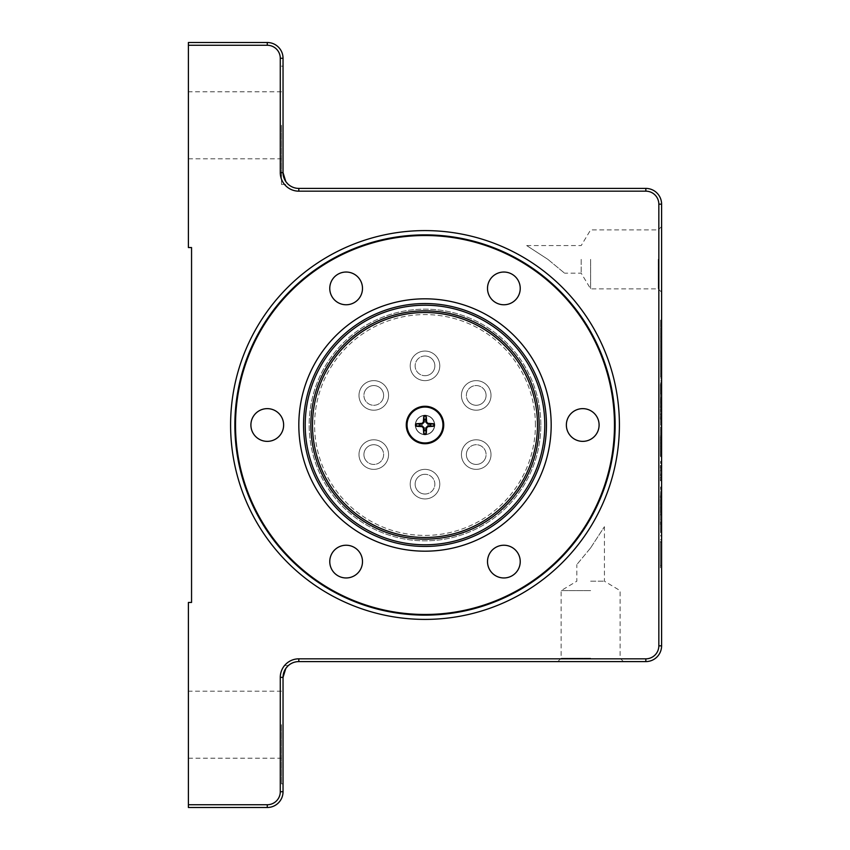 <?xml version="1.0" encoding="UTF-8"?>
<svg xmlns="http://www.w3.org/2000/svg" width="850" height="850" viewBox="0 0 850 850"><rect width="100%" height="100%" fill="white"/><g stroke="black" fill="none" stroke-linecap="round" stroke-linejoin="round"><path stroke-width="0.64" stroke-dasharray="4.25 3.19" d="M426.19 415.639L425.776 419.666A5.387 5.387 0 0 0 424.224 419.666L423.81 415.639A9.435 9.435 0 0 1 426.19 415.639A31.535 2.752 -93 0 1 426.636 422.046L427.954 423.364A31.535 2.752 -177 0 1 434.361 423.81A9.435 9.435 0 0 1 434.361 426.19A31.535 2.752 -3 0 1 427.954 426.636L426.636 427.954A31.535 2.752 -87 0 1 426.19 434.361A9.435 9.435 0 0 1 423.81 434.361A31.535 2.752 87 0 1 423.364 427.954L422.046 426.636A31.535 2.752 3 0 1 415.639 426.19A9.435 9.435 0 0 1 415.639 423.81A31.535 2.752 177 0 1 422.046 423.364L423.364 422.046A31.535 2.752 93 0 1 423.81 415.639M425.776 419.666L425.786 422.089L427.911 424.214L434.361 423.81M434.361 426.19L430.334 425.776A5.387 5.387 0 0 0 430.334 424.224M430.334 425.776L427.911 425.786L425.786 427.911L426.19 434.361M423.81 434.361L424.224 430.334A5.387 5.387 0 0 0 425.776 430.334M425 406.268A18.732 18.732 0 0 0 406.268 425A18.732 18.732 0 0 0 425 443.732A18.732 18.732 0 0 0 443.732 425A18.732 18.732 0 0 0 425 406.268M425 407.054A17.946 17.946 0 0 0 407.054 425A17.946 17.946 0 0 0 425 442.946A17.946 17.946 0 0 0 442.946 425A17.946 17.946 0 0 0 425 407.054M458.384 540.037A119.776 119.776 0 0 0 540.037 391.616A119.776 119.776 0 0 0 391.616 309.963A119.776 119.776 0 0 0 309.963 458.384A119.776 119.776 0 0 0 458.384 540.037M303.546 425A121.454 121.454 0 0 0 458.851 541.641A121.454 121.454 0 0 0 546.454 425A121.454 121.454 0 0 0 391.149 308.359A121.454 121.454 0 0 0 303.546 425M425 234.866A190.134 190.134 0 0 1 615.134 425A190.134 190.134 0 0 0 425 234.866A190.134 190.134 0 0 1 615.134 425A190.134 190.134 0 0 1 425 615.134A190.134 190.134 0 0 0 615.134 425A190.134 190.134 0 0 1 425 615.134A190.134 190.134 0 0 1 234.866 425A190.134 190.134 0 0 1 425 234.866A190.134 190.134 0 0 0 234.866 425A190.134 190.134 0 0 0 425 615.134A190.134 190.134 0 0 1 234.866 425A190.134 190.134 0 0 1 425 234.866M331.957 296.586A16.363 16.363 0 0 0 354.312 302.568A16.363 16.363 0 0 0 360.304 280.213A16.363 16.363 0 0 1 354.312 302.568A16.363 16.363 0 0 1 331.957 296.586A16.363 16.363 0 0 0 354.312 302.568A16.363 16.363 0 0 0 360.304 280.213A16.363 16.363 0 0 0 337.949 274.231A16.363 16.363 0 0 0 331.957 296.586A16.363 16.363 0 0 1 337.949 274.231A16.363 16.363 0 0 1 360.304 280.213A16.363 16.363 0 0 0 337.949 274.231A16.363 16.363 0 0 0 331.957 296.586M489.696 280.213A16.363 16.363 0 0 0 495.688 302.568A16.363 16.363 0 0 0 518.043 296.586A16.363 16.363 0 0 1 495.688 302.568A16.363 16.363 0 0 1 489.696 280.213A16.363 16.363 0 0 0 495.688 302.568A16.363 16.363 0 0 0 518.043 296.586A16.363 16.363 0 0 0 512.051 274.231A16.363 16.363 0 0 0 489.696 280.213A16.363 16.363 0 0 1 512.051 274.231A16.363 16.363 0 0 1 518.043 296.586A16.363 16.363 0 0 0 512.051 274.231A16.363 16.363 0 0 0 489.696 280.213M582.728 408.638A16.363 16.363 0 0 0 566.366 425A16.363 16.363 0 0 0 582.728 441.362A16.363 16.363 0 0 1 566.366 425A16.363 16.363 0 0 1 582.728 408.638A16.363 16.363 0 0 0 566.366 425A16.363 16.363 0 0 0 582.728 441.362A16.363 16.363 0 0 0 599.101 425A16.363 16.363 0 0 0 582.728 408.638A16.363 16.363 0 0 1 599.101 425A16.363 16.363 0 0 1 582.728 441.362A16.363 16.363 0 0 0 599.101 425A16.363 16.363 0 0 0 582.728 408.638M518.043 553.414A16.363 16.363 0 0 0 495.688 547.432A16.363 16.363 0 0 0 489.696 569.787A16.363 16.363 0 0 1 495.688 547.432A16.363 16.363 0 0 1 518.043 553.414A16.363 16.363 0 0 0 495.688 547.432A16.363 16.363 0 0 0 489.696 569.787A16.363 16.363 0 0 0 512.051 575.769A16.363 16.363 0 0 0 518.043 553.414A16.363 16.363 0 0 1 512.051 575.769A16.363 16.363 0 0 1 489.696 569.787A16.363 16.363 0 0 0 512.051 575.769A16.363 16.363 0 0 0 518.043 553.414M360.304 569.787A16.363 16.363 0 0 0 354.312 547.432A16.363 16.363 0 0 0 331.957 553.414A16.363 16.363 0 0 1 354.312 547.432A16.363 16.363 0 0 1 360.304 569.787A16.363 16.363 0 0 0 354.312 547.432A16.363 16.363 0 0 0 331.957 553.414A16.363 16.363 0 0 0 337.949 575.769A16.363 16.363 0 0 0 360.304 569.787A16.363 16.363 0 0 1 337.949 575.769A16.363 16.363 0 0 1 331.957 553.414A16.363 16.363 0 0 0 337.949 575.769A16.363 16.363 0 0 0 360.304 569.787M267.272 441.362A16.363 16.363 0 0 0 283.634 425A16.363 16.363 0 0 0 267.272 408.638A16.363 16.363 0 0 1 283.634 425A16.363 16.363 0 0 1 267.272 441.362A16.363 16.363 0 0 0 283.634 425A16.363 16.363 0 0 0 267.272 408.638A16.363 16.363 0 0 0 250.899 425A16.363 16.363 0 0 0 267.272 441.362A16.363 16.363 0 0 1 250.899 425A16.363 16.363 0 0 1 267.272 408.638A16.363 16.363 0 0 0 250.899 425A16.363 16.363 0 0 0 267.272 441.362M235.524 425A189.476 189.476 0 0 0 425 614.476A189.476 189.476 0 0 0 614.476 425A189.476 189.476 0 0 0 425 235.524A189.476 189.476 0 0 0 235.524 425M551.183 425A126.183 126.183 0 0 1 425 551.183A126.183 126.183 0 0 1 298.817 425A126.183 126.183 0 0 1 425 298.817A126.183 126.183 0 0 1 551.183 425M281.467 724.689L281.467 783.838L281.467 724.689M283.039 724.689L283.039 783.838L283.039 724.689M281.467 125.311L281.467 184.461L281.467 125.311M188.403 45.263L188.403 42.5L267.272 42.5A15.778 15.778 0 0 1 283.039 58.278L283.039 172.624A15.778 15.778 0 0 0 298.817 188.403L645.83 188.403A15.778 15.778 0 0 1 661.597 204.17L661.597 645.83A15.778 15.778 0 0 1 645.83 661.597L298.817 661.597A15.778 15.778 0 0 0 283.039 677.376L283.039 791.722A15.778 15.778 0 0 1 267.272 807.5L188.403 807.5L188.403 804.737L267.272 804.737A13.016 13.016 0 0 0 280.277 791.722L280.277 677.376A18.53 18.53 0 0 1 298.817 658.835L645.83 658.835A13.016 13.016 0 0 0 658.835 645.83L658.835 204.17A13.016 13.016 0 0 0 645.83 191.165L298.817 191.165A18.53 18.53 0 0 1 280.277 172.624L280.277 58.278A13.016 13.016 0 0 0 267.272 45.263L188.403 45.263L188.403 247.552L191.558 247.552L191.558 602.448L188.403 602.448L188.403 804.737M287.619 183.738L288.384 184.461L287.619 183.738M590.622 581.198L604.424 581.198L590.622 581.198M590.622 547.899L604.424 526.692L590.622 547.899L576.821 564.591L590.622 547.899M590.622 590.622L561.138 590.622L590.622 590.622M590.622 661.597L557.77 661.597L590.622 661.597M590.622 658.219L561.138 658.219L590.622 658.219M425 619.406A194.406 194.406 0 0 0 619.406 425A194.406 194.406 0 0 0 425 230.594A194.406 194.406 0 0 0 230.594 425A194.406 194.406 0 0 0 425 619.406M581.198 259.377L581.198 273.179L581.198 259.377M547.899 259.377L564.591 273.179L547.899 259.377L564.591 273.179L547.899 259.377L526.692 245.576L547.899 259.377M590.622 259.377L590.622 288.862L590.622 259.377M661.597 259.377L661.597 292.23L661.597 259.377M658.219 259.377L658.219 288.862L658.219 259.377M188.403 724.689L188.403 758.211L188.403 724.689M188.403 125.311L188.403 91.789L188.403 125.311M660.609 528.997L660.609 521.942L660.609 528.997M661.597 528.997L661.597 521.942L661.597 528.997M660.609 366.52L660.609 357.701L660.609 366.52L661.597 366.52L661.597 365.553L660.609 365.553M661.597 365.553L661.597 366.52M661.597 358.668L660.609 358.668M661.597 357.701L660.609 357.701M661.597 531.027L661.597 526.001L661.597 532.674L661.597 527.011L660.609 527.011L660.609 526.001L660.609 532.674L660.609 527.011L660.609 531.027L660.609 527.011L661.597 527.011L660.609 527.011L661.597 527.011L661.597 531.027L660.609 531.027M661.597 532.674L660.609 532.674M661.597 531.42L660.609 531.42M661.597 528.732L660.609 528.732M661.597 526.001L660.609 526.001L661.597 526.001M661.597 530.528L660.609 530.528M661.597 529.933L660.609 529.933M661.597 532.058L660.609 532.058M661.597 476.223L661.597 461.284L661.597 487.9L661.597 476.223L660.609 476.223L660.609 461.284L660.609 476.223M661.597 487.9L660.609 487.9M661.597 462.655L660.609 462.655M661.597 461.284L660.609 461.284M661.597 480.271L660.609 480.271M661.597 470.358L660.609 470.358M661.597 469.2L660.609 469.2M660.609 385.422L660.609 393.911L660.609 382.181L660.609 385.422L661.597 385.422L661.597 393.911L661.597 390.033L660.609 390.033M661.597 390.033L661.597 382.181L660.609 382.181M661.597 382.181L661.597 385.422M661.597 380.768L660.609 380.768M661.597 455.812L661.597 429.388L661.597 456.737L661.597 455.812L660.609 455.812L660.609 429.388L660.609 455.812M661.597 442.478L660.609 442.478M661.597 443.062L660.609 443.062M661.597 448.545L660.609 448.545M661.597 454.58L660.418 454.58L660.418 436.826L660.418 455.951L660.418 454.58L661.597 454.58L661.597 436.826L661.597 455.951L661.597 454.58L660.609 454.612M661.597 446.994L660.609 446.994M660.609 373.607L660.609 365.744L660.609 378.813L660.609 373.607L661.597 373.607L661.597 365.744L660.609 365.744M661.597 365.744L661.597 373.607M661.597 378.813L660.609 378.813M661.597 370.961L660.609 370.961M661.597 329.173L661.597 353.738L661.597 329.173L660.609 329.173L660.609 320.099L660.609 353.738L660.609 329.173M661.597 352.58L660.609 352.58M661.597 320.099L660.609 320.099M661.597 353.738L660.609 353.738M660.609 364.204L660.609 351.146L660.609 364.204L661.597 364.204L661.597 358.998L660.609 358.998M661.597 358.998L661.597 364.204M661.597 356.352L660.609 356.352M661.597 351.146L660.609 351.146M661.597 500.267L661.597 515.026L661.597 494.987L661.597 500.267L660.609 500.267L660.609 486.986L660.609 515.026L660.609 500.267M661.597 505.623L660.609 505.623M661.597 506.388L660.609 506.388M661.597 503.306L660.609 503.306M661.597 511.158L660.609 511.158M661.597 491.247L660.609 491.247M661.597 498.599L660.609 498.599M660.609 337.737L660.609 347.416L660.609 336.388L660.609 337.737L661.597 337.737L661.597 347.416L660.609 347.416M661.597 347.416L661.597 337.737M661.597 336.388L660.609 336.388M661.597 346.067L660.609 346.067M661.597 419.656L661.597 397.736L661.597 419.656L660.609 419.656L660.609 429.824L660.609 397.736L660.609 419.656M661.597 421.972L660.609 421.972M661.597 429.824L660.609 429.824M661.597 422.291L660.609 422.291M661.597 414.439L660.609 414.439M661.597 418.689L660.609 418.689M661.597 411.379L660.609 411.379L660.609 405.886L660.609 411.379L661.597 411.4L661.597 405.886L661.597 411.379M661.597 542.311L661.597 565.579L661.597 542.311L660.418 542.311L660.418 565.579L660.418 542.311L661.597 542.311M661.597 386.952L661.597 419.284L661.597 386.952L660.418 386.952L660.418 419.284L660.418 384.189L660.418 402.921L660.418 386.952L661.597 386.952M661.597 568.342L661.597 539.548L661.597 568.342L660.418 568.342L660.418 539.548L660.418 568.342L661.597 568.342M661.597 498.546L661.597 524.567L661.597 495.784L661.597 524.567L661.597 498.546L660.418 498.546L660.418 524.567L660.418 495.784L660.418 524.567L660.418 498.546L661.597 498.546L660.418 498.546M661.597 480.803L661.597 465.418L661.597 480.803L660.418 480.803L660.418 465.418L660.418 480.803L661.597 480.803M661.597 436.826L661.597 435.455L661.597 436.826L660.418 436.826L660.418 435.455L660.418 436.826L661.597 436.826M661.597 478.04L660.418 478.04L661.597 478.04M661.597 477.711L660.418 477.711M661.597 495.784L660.418 495.784M660.418 402.921L660.418 416.521L660.418 402.921L661.597 402.921M661.597 384.189L660.418 384.189L661.597 384.189M661.597 404.993L660.418 404.993M661.597 402.029L660.418 402.029M661.597 539.548L660.418 539.548L661.597 539.548M661.597 565.579L660.418 565.579L661.597 565.579M283.039 125.311L283.039 66.162L283.039 125.311M287.619 666.262L288.384 665.539L287.619 666.262M424.224 430.334L424.214 427.911L422.089 425.786L415.639 426.19M415.639 423.81L419.666 424.224A5.387 5.387 0 0 0 419.666 425.776M419.666 424.224L422.089 424.214L424.214 422.089L424.224 419.666M425 469.359A14.79 14.79 0 0 1 439.79 484.149A14.79 14.79 0 0 1 425 498.939A14.79 14.79 0 0 1 410.21 484.149A14.79 14.79 0 0 1 425 469.359A14.79 14.79 0 0 0 410.21 484.149A14.79 14.79 0 0 0 425 498.939A14.79 14.79 0 0 0 439.79 484.149A14.79 14.79 0 0 0 425 469.359M425 494.009A9.86 9.86 0 0 0 434.86 484.149A9.86 9.86 0 0 0 425 474.289A9.86 9.86 0 0 1 434.86 484.149A9.86 9.86 0 0 1 425 494.009A9.86 9.86 0 0 1 415.14 484.149A9.86 9.86 0 0 1 425 474.289A9.86 9.86 0 0 0 415.14 484.149A9.86 9.86 0 0 0 425 494.009A9.86 9.86 0 0 1 415.14 484.149A9.86 9.86 0 0 1 425 474.289A9.86 9.86 0 0 0 415.14 484.149A9.86 9.86 0 0 0 425 494.009A9.86 9.86 0 0 0 434.86 484.149A9.86 9.86 0 0 0 425 474.289A9.86 9.86 0 0 1 434.86 484.149A9.86 9.86 0 0 1 425 494.009M463.42 447.185A14.79 14.79 0 0 1 483.618 441.766A14.79 14.79 0 0 1 489.026 461.964A14.79 14.79 0 0 1 468.828 467.383A14.79 14.79 0 0 1 463.42 447.185A14.79 14.79 0 0 0 468.828 467.383A14.79 14.79 0 0 0 489.026 461.964A14.79 14.79 0 0 0 483.618 441.766A14.79 14.79 0 0 0 463.42 447.185M484.766 459.499A9.86 9.86 0 0 0 481.153 446.038A9.86 9.86 0 0 0 467.691 449.65A9.86 9.86 0 0 1 481.153 446.038A9.86 9.86 0 0 1 484.766 459.499A9.86 9.86 0 0 1 471.293 463.112A9.86 9.86 0 0 1 467.691 449.65A9.86 9.86 0 0 0 471.293 463.112A9.86 9.86 0 0 0 484.766 459.499A9.86 9.86 0 0 1 471.293 463.112A9.86 9.86 0 0 1 467.691 449.65A9.86 9.86 0 0 0 471.293 463.112A9.86 9.86 0 0 0 484.766 459.499A9.86 9.86 0 0 0 481.153 446.038A9.86 9.86 0 0 0 467.691 449.65A9.86 9.86 0 0 1 481.153 446.038A9.86 9.86 0 0 1 484.766 459.499M463.42 402.815A14.79 14.79 0 0 1 468.828 382.617A14.79 14.79 0 0 1 489.026 388.036A14.79 14.79 0 0 1 483.618 408.234A14.79 14.79 0 0 1 463.42 402.815A14.79 14.79 0 0 0 483.618 408.234A14.79 14.79 0 0 0 489.026 388.036A14.79 14.79 0 0 0 468.828 382.617A14.79 14.79 0 0 0 463.42 402.815M484.766 390.501A9.86 9.86 0 0 0 471.293 386.888A9.86 9.86 0 0 0 467.691 400.35A9.86 9.86 0 0 1 471.293 386.888A9.86 9.86 0 0 1 484.766 390.501A9.86 9.86 0 0 1 481.153 403.962A9.86 9.86 0 0 1 467.691 400.35A9.86 9.86 0 0 0 481.153 403.962A9.86 9.86 0 0 0 484.766 390.501A9.86 9.86 0 0 1 481.153 403.962A9.86 9.86 0 0 1 467.691 400.35A9.86 9.86 0 0 0 481.153 403.962A9.86 9.86 0 0 0 484.766 390.501A9.86 9.86 0 0 0 471.293 386.888A9.86 9.86 0 0 0 467.691 400.35A9.86 9.86 0 0 1 471.293 386.888A9.86 9.86 0 0 1 484.766 390.501M425 380.641A14.79 14.79 0 0 1 410.21 365.851A14.79 14.79 0 0 1 425 351.061A14.79 14.79 0 0 1 439.79 365.851A14.79 14.79 0 0 1 425 380.641A14.79 14.79 0 0 0 439.79 365.851A14.79 14.79 0 0 0 425 351.061A14.79 14.79 0 0 0 410.21 365.851A14.79 14.79 0 0 0 425 380.641M425 355.991A9.86 9.86 0 0 0 415.14 365.851A9.86 9.86 0 0 0 425 375.711A9.86 9.86 0 0 1 415.14 365.851A9.86 9.86 0 0 1 425 355.991A9.86 9.86 0 0 1 434.86 365.851A9.86 9.86 0 0 1 425 375.711A9.86 9.86 0 0 0 434.86 365.851A9.86 9.86 0 0 0 425 355.991A9.86 9.86 0 0 1 434.86 365.851A9.86 9.86 0 0 1 425 375.711A9.86 9.86 0 0 0 434.86 365.851A9.86 9.86 0 0 0 425 355.991A9.86 9.86 0 0 0 415.14 365.851A9.86 9.86 0 0 0 425 375.711A9.86 9.86 0 0 1 415.14 365.851A9.86 9.86 0 0 1 425 355.991M386.58 402.815A14.79 14.79 0 0 1 366.382 408.234A14.79 14.79 0 0 1 360.974 388.036A14.79 14.79 0 0 1 381.172 382.617A14.79 14.79 0 0 1 386.58 402.815A14.79 14.79 0 0 0 381.172 382.617A14.79 14.79 0 0 0 360.974 388.036A14.79 14.79 0 0 0 366.382 408.234A14.79 14.79 0 0 0 386.58 402.815M365.234 390.501A9.86 9.86 0 0 0 368.847 403.962A9.86 9.86 0 0 0 382.309 400.35A9.86 9.86 0 0 1 368.847 403.962A9.86 9.86 0 0 1 365.234 390.501A9.86 9.86 0 0 1 378.707 386.888A9.86 9.86 0 0 1 382.309 400.35A9.86 9.86 0 0 0 378.707 386.888A9.86 9.86 0 0 0 365.234 390.501A9.86 9.86 0 0 1 378.707 386.888A9.86 9.86 0 0 1 382.309 400.35A9.86 9.86 0 0 0 378.707 386.888A9.86 9.86 0 0 0 365.234 390.501A9.86 9.86 0 0 0 368.847 403.962A9.86 9.86 0 0 0 382.309 400.35A9.86 9.86 0 0 1 368.847 403.962A9.86 9.86 0 0 1 365.234 390.501M386.58 447.185A14.79 14.79 0 0 1 381.172 467.383A14.79 14.79 0 0 1 360.974 461.964A14.79 14.79 0 0 1 366.382 441.766A14.79 14.79 0 0 1 386.58 447.185A14.79 14.79 0 0 0 366.382 441.766A14.79 14.79 0 0 0 360.974 461.964A14.79 14.79 0 0 0 381.172 467.383A14.79 14.79 0 0 0 386.58 447.185M365.234 459.499A9.86 9.86 0 0 0 378.707 463.112A9.86 9.86 0 0 0 382.309 449.65A9.86 9.86 0 0 1 378.707 463.112A9.86 9.86 0 0 1 365.234 459.499A9.86 9.86 0 0 1 368.847 446.038A9.86 9.86 0 0 1 382.309 449.65A9.86 9.86 0 0 0 368.847 446.038A9.86 9.86 0 0 0 365.234 459.499A9.86 9.86 0 0 1 368.847 446.038A9.86 9.86 0 0 1 382.309 449.65A9.86 9.86 0 0 0 368.847 446.038A9.86 9.86 0 0 0 365.234 459.499A9.86 9.86 0 0 0 378.707 463.112A9.86 9.86 0 0 0 382.309 449.65A9.86 9.86 0 0 1 378.707 463.112A9.86 9.86 0 0 1 365.234 459.499M540.834 425A115.834 115.834 0 0 0 342.678 343.506A115.834 115.834 0 0 0 380.938 532.132A115.834 115.834 0 0 0 540.834 425A115.834 115.834 0 0 1 313.756 457.289A115.834 115.834 0 0 1 408.691 310.314A115.834 115.834 0 0 1 540.834 425M535.415 425A110.415 110.415 0 0 0 425 314.585A110.415 110.415 0 0 0 314.585 425A110.415 110.415 0 0 0 425 535.415A110.415 110.415 0 0 0 535.415 425A110.415 110.415 0 0 1 425 535.415A110.415 110.415 0 0 1 314.585 425A110.415 110.415 0 0 1 425 314.585A110.415 110.415 0 0 1 535.415 425M431.8 418.136A9.658 9.658 0 0 1 431.864 431.8A9.658 9.658 0 0 1 418.2 431.864A9.658 9.658 0 0 1 418.136 418.2A9.658 9.658 0 0 1 431.8 418.136A9.658 9.658 0 0 1 431.864 431.8A9.658 9.658 0 0 1 418.2 431.864A9.658 9.658 0 0 1 418.136 418.2A9.658 9.658 0 0 1 431.8 418.136M425 415.533A9.467 9.467 0 0 1 434.467 425A9.467 9.467 0 0 1 425 434.467A9.467 9.467 0 0 1 415.533 425A9.467 9.467 0 0 1 425 415.533A9.467 9.467 0 0 1 434.467 425A9.467 9.467 0 0 1 425 434.467A9.467 9.467 0 0 1 415.533 425A9.467 9.467 0 0 1 425 415.533A9.467 9.467 0 0 0 415.533 425A9.467 9.467 0 0 0 425 434.467A9.467 9.467 0 0 0 434.467 425A9.467 9.467 0 0 0 425 415.533A9.467 9.467 0 0 0 415.533 425A9.467 9.467 0 0 0 425 434.467A9.467 9.467 0 0 0 434.467 425A9.467 9.467 0 0 0 425 415.533M427.688 434.276A9.658 9.658 0 0 0 434.276 422.312A9.658 9.658 0 0 0 422.312 415.724A9.658 9.658 0 0 0 415.724 427.688A9.658 9.658 0 0 0 427.688 434.276A9.658 9.658 0 0 0 434.276 422.312A9.658 9.658 0 0 0 422.312 415.724A9.658 9.658 0 0 0 415.724 427.688A9.658 9.658 0 0 0 427.688 434.276M316.965 456.354A112.487 112.487 0 0 0 456.354 533.035A112.487 112.487 0 0 0 533.035 393.646A112.487 112.487 0 0 0 393.646 316.965A112.487 112.487 0 0 0 316.965 456.354A112.487 112.487 0 0 0 456.354 533.035A112.487 112.487 0 0 0 533.035 393.646A112.487 112.487 0 0 0 393.646 316.965A112.487 112.487 0 0 0 316.965 456.354M456.822 534.639A114.166 114.166 0 0 0 534.639 393.178A114.166 114.166 0 0 0 393.178 315.361A114.166 114.166 0 0 0 315.361 456.822A114.166 114.166 0 0 0 456.822 534.639M661.597 529.157L660.609 529.157M661.597 530.411L660.609 530.411M661.597 528.169L660.609 528.169M661.597 529.401L660.609 529.401M661.597 531.356L660.609 531.356M661.597 529.359L660.609 529.359M661.597 393.741L660.609 393.741M661.597 383.106L660.609 383.106M661.597 390.256L660.609 390.256M661.597 385.666L660.609 385.666M661.597 433.649L660.609 433.649M661.597 429.59L660.609 429.59M661.597 430.886L660.609 430.886M661.597 440.172L660.609 440.172M661.597 451.86L660.609 451.86M661.597 456.503L660.609 456.503M661.597 448.917L660.609 448.917M661.597 446.176L660.609 446.176M661.597 443.551L660.609 443.551M661.597 439.779L660.609 439.779M661.597 437.463L660.609 437.463M661.597 439.216L660.609 439.216M661.597 442.701L660.609 442.701M661.597 446.888L660.609 446.888M661.597 341.328L660.609 341.328M661.597 333.784L660.609 333.784M661.597 336.09L660.609 336.09M661.597 325.072L660.609 325.072M661.597 498.302L660.609 498.302M661.597 495.104L660.609 495.104M661.597 495.072L660.609 495.072M661.597 496.814L660.609 496.814M661.597 496.028L660.609 496.028M661.597 490.025L660.609 490.025M661.597 487.124L660.609 487.124M661.597 487.209L660.609 487.209M661.597 494.743L660.609 494.743M661.597 514.856L660.609 514.856M661.597 511.381L660.609 511.381M661.597 497.749L660.609 497.749M661.597 491.417L660.609 491.417M661.597 501.426L660.609 501.426M661.597 505.378L660.609 505.378M661.597 507.11L660.609 507.11M661.597 399.234L660.609 399.234M661.597 408.521L660.609 408.521M661.597 397.938L660.609 397.938M661.597 401.997L660.609 401.997M661.597 406.863L660.609 406.863M661.597 408.329L660.609 408.329M661.597 406.002L660.609 406.002M661.597 407.341L660.609 407.341M267.272 807.5L267.272 804.737M283.039 791.722L280.277 791.722M283.039 677.376L280.277 677.376M298.817 661.597L298.817 658.835M645.83 661.597L645.83 658.835M661.597 645.83L658.835 645.83M661.597 204.17L658.835 204.17M645.83 188.403L645.83 191.165M298.817 188.403L298.817 191.165M283.039 172.624L280.277 172.624M283.039 58.278L280.277 58.278M267.272 42.5L267.272 45.263M661.597 467.872L660.418 467.872M661.597 465.726L660.418 465.726M661.597 475.979L660.418 475.979M661.597 477.052L660.418 477.052M661.597 479.421L660.418 479.421M661.597 523.186L660.418 523.186L661.597 523.186M661.597 497.165L660.418 497.165M661.597 495.975L660.418 495.975M661.597 520.2L660.418 520.2M661.597 500.002L660.418 500.002M661.597 497.59L660.418 497.59M661.597 522.58L660.418 522.58M661.597 385.571L660.418 385.571M661.597 419.156L660.418 419.156M661.597 416.649L660.418 416.649M426.636 422.046L425.786 422.089M427.954 423.364L427.911 424.214M423.364 422.046L424.214 422.089M422.046 423.364L422.089 424.214M427.954 426.636L427.911 425.786M422.046 426.636L422.089 425.786M423.364 427.954L424.214 427.911M426.636 427.954L425.786 427.911M433.723 426.201A8.808 8.808 0 0 0 433.723 423.799M426.201 416.277A8.808 8.808 0 0 0 423.799 416.277M416.277 423.799A8.808 8.808 0 0 0 416.277 426.201M423.799 433.723A8.808 8.808 0 0 0 426.201 433.723M504.942 504.135A112.487 112.487 0 0 1 345.865 504.942A112.487 112.487 0 0 1 345.058 345.865A112.487 112.487 0 0 1 504.135 345.058A112.487 112.487 0 0 1 504.942 504.135M281.467 783.838L283.039 783.838M281.467 184.461L288.384 184.461M623.475 661.597L620.096 658.219L620.096 590.622L604.424 581.198L604.424 526.692M557.77 661.597L561.138 658.219L561.138 590.622L576.821 581.198L576.821 564.591M661.597 292.23L658.219 288.862L590.622 288.862L581.198 273.179L564.591 273.179M188.403 758.211L281.467 758.211M188.403 158.822L281.467 158.822M661.597 522.644L660.609 522.644M661.597 521.942L660.609 521.942M660.609 536.053L661.597 536.053M661.597 535.341L660.609 535.341M661.597 385.539L660.609 385.539M661.597 393.911L660.609 393.911M661.597 429.388L660.609 429.388M661.597 456.737L660.609 456.737M661.597 437.346L660.609 437.346M661.597 449.013L660.609 449.013M661.597 494.987L660.609 494.987M661.597 486.986L660.609 486.986M661.597 515.026L660.609 515.026M661.597 507.195L660.609 507.195M661.597 397.736L660.609 397.736M661.597 405.886L660.609 405.886M281.467 91.789L188.403 91.789M281.467 691.178L188.403 691.178M526.692 245.576L581.198 245.576L590.622 229.904L658.219 229.904L661.597 226.525M660.418 435.455L661.597 435.455M660.418 455.951L661.597 455.951M660.418 465.418L661.597 465.418M660.418 524.567L661.597 524.567L660.418 524.567M661.597 521.804L660.418 521.804M660.418 500.172L661.597 500.172M660.418 419.284L661.597 419.284L660.418 419.284M661.597 416.521L660.418 416.521M283.039 66.162L281.467 66.162M288.384 665.539L281.467 665.539"/><path stroke-width="1.27" d="M423.81 415.639L424.224 419.666A5.387 5.387 0 0 1 425.776 419.666L426.19 415.639A9.435 9.435 0 0 0 423.81 415.639A31.535 2.752 93 0 0 423.364 422.046L422.046 423.364A31.535 2.752 177 0 0 415.639 423.81A9.435 9.435 0 0 0 415.639 426.19A31.535 2.752 3 0 0 422.046 426.636L423.364 427.954A31.535 2.752 87 0 0 423.81 434.361A9.435 9.435 0 0 0 426.19 434.361A31.535 2.752 -87 0 0 426.636 427.954L427.954 426.636A31.535 2.752 -3 0 0 434.361 426.19A9.435 9.435 0 0 0 434.361 423.81A31.535 2.752 -177 0 0 427.954 423.364L426.636 422.046A31.535 2.752 -93 0 0 426.19 415.639M424.224 419.666L424.214 422.089L422.089 424.214L415.639 423.81M415.639 426.19L419.666 425.776A5.387 5.387 0 0 1 419.666 424.224M419.666 425.776L422.089 425.786L424.214 427.911L423.81 434.361M426.19 434.361L425.776 430.334A5.387 5.387 0 0 1 424.224 430.334M425 406.268A18.732 18.732 0 0 1 443.732 425A18.732 18.732 0 0 1 425 443.732A18.732 18.732 0 0 1 406.268 425A18.732 18.732 0 0 1 425 406.268M425 407.054A17.946 17.946 0 0 1 442.946 425A17.946 17.946 0 0 1 425 442.946A17.946 17.946 0 0 1 407.054 425A17.946 17.946 0 0 1 425 407.054M509.267 339.873A119.776 119.776 0 0 1 510.127 509.267A119.776 119.776 0 0 1 340.733 510.127A119.776 119.776 0 0 1 339.873 340.733A119.776 119.776 0 0 1 509.267 339.873M303.546 425A121.454 121.454 0 0 1 510.446 338.683A121.454 121.454 0 0 1 471.761 537.094A121.454 121.454 0 0 1 303.546 425M235.524 425A189.476 189.476 0 0 1 425 235.524A189.476 189.476 0 0 1 614.476 425A189.476 189.476 0 0 1 425 614.476A189.476 189.476 0 0 1 235.524 425M360.304 280.213A16.363 16.363 0 0 1 354.312 302.568A16.363 16.363 0 0 1 331.957 296.586A16.363 16.363 0 0 1 337.949 274.231A16.363 16.363 0 0 1 360.304 280.213M518.043 296.586A16.363 16.363 0 0 1 495.688 302.568A16.363 16.363 0 0 1 489.696 280.213A16.363 16.363 0 0 1 512.051 274.231A16.363 16.363 0 0 1 518.043 296.586M582.728 441.362A16.363 16.363 0 0 1 566.366 425A16.363 16.363 0 0 1 582.728 408.638A16.363 16.363 0 0 1 599.101 425A16.363 16.363 0 0 1 582.728 441.362M489.696 569.787A16.363 16.363 0 0 1 495.688 547.432A16.363 16.363 0 0 1 518.043 553.414A16.363 16.363 0 0 1 512.051 575.769A16.363 16.363 0 0 1 489.696 569.787M331.957 553.414A16.363 16.363 0 0 1 354.312 547.432A16.363 16.363 0 0 1 360.304 569.787A16.363 16.363 0 0 1 337.949 575.769A16.363 16.363 0 0 1 331.957 553.414M267.272 408.638A16.363 16.363 0 0 1 283.634 425A16.363 16.363 0 0 1 267.272 441.362A16.363 16.363 0 0 1 250.899 425A16.363 16.363 0 0 1 267.272 408.638M551.183 425A126.183 126.183 0 0 0 425 298.817A126.183 126.183 0 0 0 298.817 425A126.183 126.183 0 0 0 425 551.183A126.183 126.183 0 0 0 551.183 425M283.039 172.624L285.802 181.549L283.039 172.624L283.039 58.278A15.778 15.778 0 0 0 267.272 42.5L188.403 42.5L188.403 45.263L267.272 45.263A13.016 13.016 0 0 1 280.277 58.278L280.277 172.624A18.53 18.53 0 0 0 298.817 191.165L645.83 191.165A13.016 13.016 0 0 1 658.835 204.17L658.835 645.83A13.016 13.016 0 0 1 645.83 658.835L298.817 658.835A18.53 18.53 0 0 0 280.277 677.376L280.277 791.722A13.016 13.016 0 0 1 267.272 804.737L188.403 804.737L188.403 807.5L267.272 807.5A15.778 15.778 0 0 0 283.039 791.722L283.039 677.376A15.778 15.778 0 0 1 298.817 661.597L645.83 661.597A15.778 15.778 0 0 0 661.597 645.83L661.597 204.17A15.778 15.778 0 0 0 645.83 188.403L298.817 188.403A15.778 15.778 0 0 1 283.039 172.624L280.277 172.624M285.812 181.56L287.619 183.738L285.812 181.56M425 230.594A194.406 194.406 0 0 1 619.406 425A194.406 194.406 0 0 1 425 619.406A194.406 194.406 0 0 1 230.594 425A194.406 194.406 0 0 1 425 230.594M425 615.134A190.134 190.134 0 0 0 615.134 425A190.134 190.134 0 0 0 425 234.866A190.134 190.134 0 0 0 234.866 425A190.134 190.134 0 0 0 425 615.134M188.403 45.263L188.403 247.552L191.558 247.552L191.558 602.448L188.403 602.448L188.403 804.737M283.039 677.376L285.802 668.451L283.039 677.376L280.277 677.376M285.812 668.44L287.619 666.262L285.812 668.44M425.776 430.334L425.786 427.911L427.911 425.786L434.361 426.19M434.361 423.81L430.334 424.224A5.387 5.387 0 0 1 430.334 425.776M430.334 424.224L427.911 424.214L425.786 422.089L425.776 419.666M345.058 345.865A112.487 112.487 0 0 1 504.135 345.058A112.487 112.487 0 0 1 504.942 504.135A112.487 112.487 0 0 1 345.865 504.942A112.487 112.487 0 0 1 345.058 345.865M505.314 343.868A114.166 114.166 0 0 1 506.132 505.314A114.166 114.166 0 0 1 344.686 506.132A114.166 114.166 0 0 1 343.868 344.686A114.166 114.166 0 0 1 505.314 343.868M267.272 804.737L267.272 807.5M280.277 791.722L283.039 791.722M267.272 42.5L267.272 45.263M283.039 58.278L280.277 58.278M298.817 658.835L298.817 661.597M645.83 658.835L645.83 661.597M298.817 188.403L298.817 191.165M658.835 645.83L661.597 645.83M645.83 188.403L645.83 191.165M658.835 204.17L661.597 204.17M423.364 422.046L424.214 422.089M422.046 423.364L422.089 424.214M426.636 422.046L425.786 422.089M427.954 423.364L427.911 424.214M422.046 426.636L422.089 425.786M427.954 426.636L427.911 425.786M426.636 427.954L425.786 427.911M423.364 427.954L424.214 427.911M416.277 426.201A8.808 8.808 0 0 1 416.277 423.799M423.799 416.277A8.808 8.808 0 0 1 426.201 416.277M433.723 423.799A8.808 8.808 0 0 1 433.723 426.201M426.201 433.723A8.808 8.808 0 0 1 423.799 433.723"/></g></svg>
